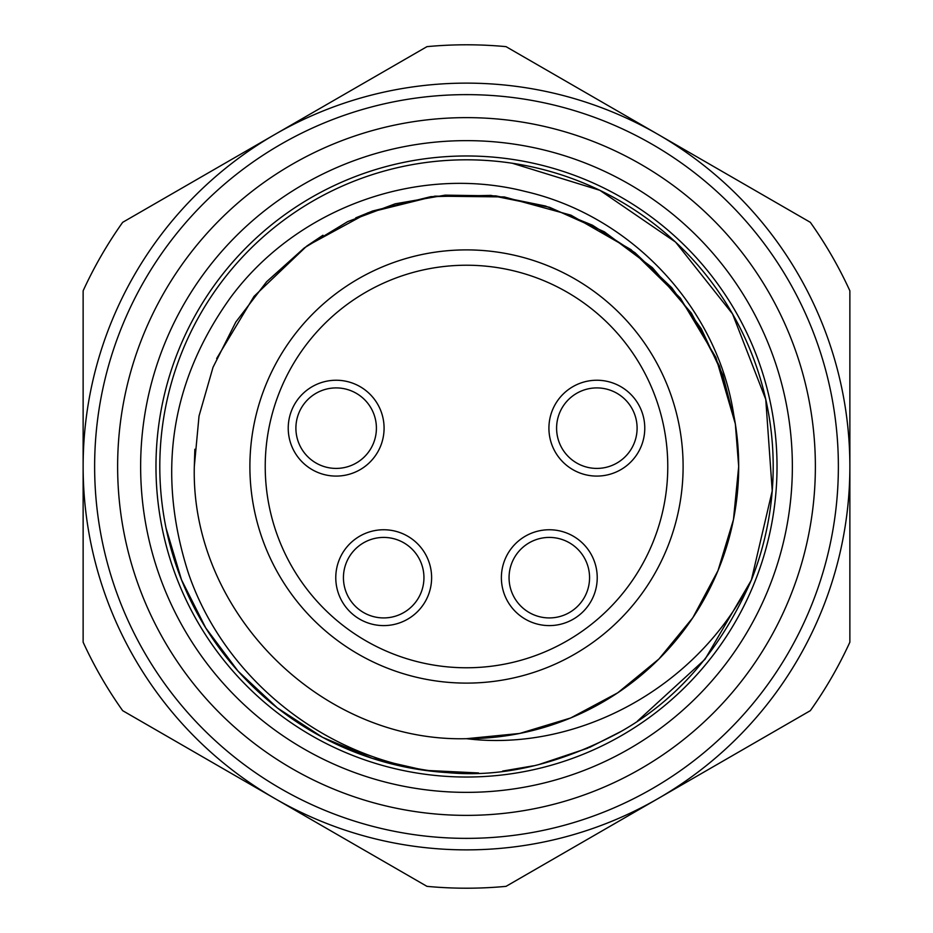 <?xml version="1.0" encoding="UTF-8"?>
<svg xmlns="http://www.w3.org/2000/svg" width="933" height="933" viewBox="0 0 933 933"><rect width="100%" height="100%" fill="white"/><g stroke="black" fill="none" stroke-linecap="round" stroke-linejoin="round"><path stroke-width="1.4" d="M384.081 428.165A47.921 47.921 0 0 1 336.148 476.087A47.921 47.921 0 0 1 288.227 428.165A47.921 47.921 0 0 1 336.148 380.244A47.921 47.921 0 0 1 384.081 428.165M644.773 428.165A47.921 47.921 0 0 1 596.852 476.087A47.921 47.921 0 0 1 548.919 428.165A47.921 47.921 0 0 1 596.852 380.244A47.921 47.921 0 0 1 644.773 428.165M597.225 577.679A47.921 47.921 0 0 1 549.304 625.6A47.921 47.921 0 0 1 501.383 577.679A47.921 47.921 0 0 1 549.304 529.757A47.921 47.921 0 0 1 597.225 577.679M431.617 577.679A47.921 47.921 0 0 1 383.696 625.6A47.921 47.921 0 0 1 335.775 577.679A47.921 47.921 0 0 1 383.696 529.757A47.921 47.921 0 0 1 431.617 577.679M683.108 466.5A216.608 216.608 0 0 0 466.5 249.892A216.608 216.608 0 0 0 249.892 466.5A216.608 216.608 0 0 0 466.5 683.108A216.608 216.608 0 0 0 683.108 466.5M295.901 428.165A40.259 40.259 0 0 1 336.148 387.906A40.259 40.259 0 0 1 376.407 428.165A40.259 40.259 0 0 1 336.148 468.413A40.259 40.259 0 0 1 295.901 428.165M343.437 577.679A40.259 40.259 0 0 1 383.696 537.42A40.259 40.259 0 0 1 423.944 577.679A40.259 40.259 0 0 1 383.696 617.926A40.259 40.259 0 0 1 343.437 577.679M556.593 428.165A40.259 40.259 0 0 1 596.852 387.906A40.259 40.259 0 0 1 637.099 428.165A40.259 40.259 0 0 1 596.852 468.413A40.259 40.259 0 0 1 556.593 428.165M509.056 577.679A40.259 40.259 0 0 1 549.304 537.42A40.259 40.259 0 0 1 589.563 577.679A40.259 40.259 0 0 1 549.304 617.926A40.259 40.259 0 0 1 509.056 577.679M117.628 466.5A348.872 348.872 0 0 0 466.5 815.372A348.872 348.872 0 0 0 815.372 466.5A348.872 348.872 0 0 0 466.5 117.628A348.872 348.872 0 0 0 117.628 466.5M792.362 466.5A325.862 325.862 0 0 1 466.5 792.362A325.862 325.862 0 0 1 140.638 466.5A325.862 325.862 0 0 1 466.5 140.638A325.862 325.862 0 0 1 792.362 466.5M94.63 466.5A371.87 371.87 0 0 0 466.5 838.37A371.87 371.87 0 0 0 838.37 466.5A371.87 371.87 0 0 0 466.5 94.63A371.87 371.87 0 0 0 94.63 466.5M122.666 710.666L426.964 886.35A421.704 421.704 0 0 0 506.036 886.35L810.334 710.666A421.704 421.704 0 0 0 849.87 642.184L849.87 290.816A421.704 421.704 0 0 0 810.334 222.334L506.036 46.65A421.704 421.704 0 0 0 426.964 46.65L122.666 222.334A421.704 421.704 0 0 0 83.13 290.816L83.13 642.184A421.704 421.704 0 0 0 122.666 710.666M447.607 772.617A306.7 306.7 0 0 1 164.033 415.721A306.7 306.7 0 0 1 548.616 171.007A306.7 306.7 0 0 1 751.8 579.055C721.232 649.38 676.833 700.625 618.614 732.813C558.902 764.442 501.896 777.702 447.607 772.617C330.679 763.754 225.238 681.533 188.338 572.979C156.394 473.136 170.471 381.317 230.556 297.522C297.475 206.986 418.847 164.231 525.302 191.475C632.492 216.153 717.745 308.811 733.746 414.847A272.191 272.191 0 0 1 466.5 738.691L519.599 733.466L570.669 717.978L617.728 692.822L658.966 658.966L692.822 617.728L717.978 570.669L733.466 519.599L738.691 466.5L733.466 519.599L717.978 570.669L692.822 617.728L658.966 658.966L617.728 692.822L570.669 717.978L519.599 733.466L466.5 738.691L519.599 733.466L570.669 717.978L617.728 692.822L658.966 658.966L692.822 617.728L717.978 570.669L733.466 519.599L738.691 466.5L735.344 423.955L722.783 374.798L701.324 328.859L671.737 287.702L635.011 252.738L592.443 225.203L545.513 206.03L495.843 195.895L445.146 195.149L395.195 203.814L347.717 221.599L304.356 247.875L266.628 281.731L235.827 322.013L213.027 367.299L199.032 416.025L194.309 466.5C190.554 611.943 321.057 742.446 466.5 738.691L519.599 733.466L570.669 717.978L617.728 692.822L658.966 658.966L692.822 617.728L717.978 570.669L733.466 519.599L738.691 466.5L735.344 423.955L719.495 366.098L691.388 313.15L652.354 267.643L604.316 231.781L549.584 207.301L490.828 195.394L430.894 196.641L372.687 210.986M322.97 235.233L307.05 245.892L367.847 212.817L435.011 196.14L504.205 196.933L570.973 215.161L630.988 249.624L680.367 298.117L715.914 357.491L735.344 423.92L722.783 374.798L701.324 328.859L671.737 287.702L635.011 252.738L592.443 225.203L545.513 206.03L495.843 195.895L445.146 195.149L395.195 203.814L347.717 221.599L304.356 247.875L266.628 281.731L235.827 322.013L213.027 367.299L199.032 416.025L194.309 466.5L194.857 449.263M738.691 466.5L735.344 423.955L738.691 466.5M306.514 246.289L254.033 296.367L216.643 358.529M372.71 210.975L355.73 217.867M166.074 528.206L181.515 579.848L205.761 627.979L238.043 671.13L277.393 707.96L322.573 737.327L372.209 758.342L424.748 770.343L478.571 772.956M502.63 771.066L533.454 765.795M539.099 764.477L588.082 748.068M589.481 747.461L620.667 731.635M637.367 721.186L705.021 659.293L751.357 580.163L772.232 490.863L765.76 399.394L732.545 313.92L675.55 242.079L599.861 190.309L512.24 163.228M155.974 466.5A310.526 310.526 0 0 1 466.5 155.974A310.526 310.526 0 0 1 777.026 466.5A310.526 310.526 0 0 1 466.5 777.026A310.526 310.526 0 0 1 155.974 466.5M466.5 738.691C576.839 752.266 697.872 688.484 751.8 579.055M667.771 466.5A201.271 201.271 0 0 0 466.5 265.229A201.271 201.271 0 0 0 265.229 466.5A201.271 201.271 0 0 0 466.5 667.771A201.271 201.271 0 0 0 667.771 466.5M83.13 466.5A383.37 383.37 0 0 1 658.185 134.492A383.37 383.37 0 0 1 658.185 798.508A383.37 383.37 0 0 1 83.13 466.5"/></g></svg>
